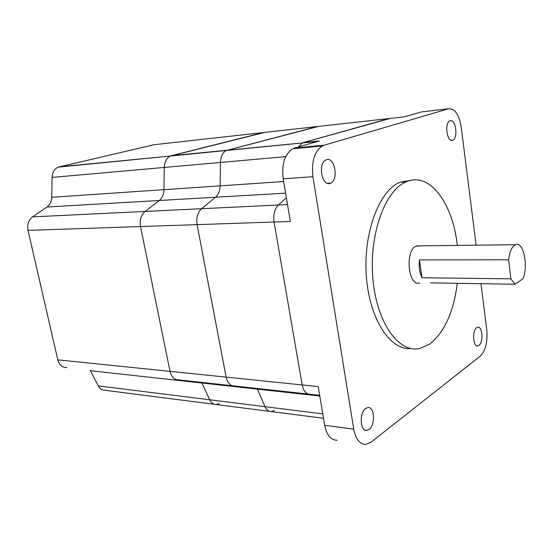 <?xml version="1.0" encoding="UTF-8"?>
<svg xmlns="http://www.w3.org/2000/svg" width="553" height="553" viewBox="0 0 553 553"><rect width="100%" height="100%" fill="white"/><g stroke="black" fill="none" stroke-linecap="round" stroke-linejoin="round"><path stroke-width="0.83" d="M274.392 410.582L271.44 411.612C268.675 411.695 266.518 410.05 264.97 406.676L257.104 388.462L257.421 389.139L319.793 396.017M310.689 394.303L310.53 394.324C306.334 394.489 303.542 391.358 302.152 384.923L274.067 222.023C273.099 214.654 274.53 208.979 278.366 204.997L286.371 197.774L278.366 204.997L287.512 204.555M234.997 386.001L234.831 386.022C230.463 386.125 227.566 383.16 226.129 377.118L197.089 224.636C196.094 217.758 197.573 212.449 201.541 208.709L215.546 197.227C218.442 194.67 219.97 190.875 220.135 185.849L220.433 162.451C220.709 156.458 222.693 152.476 226.384 150.485L318.563 126.409M308.007 394.047L234.831 386.022C230.463 386.125 227.566 383.16 226.129 377.118L197.089 224.636C196.094 217.758 197.573 212.449 201.541 208.709L215.546 197.227C218.442 194.67 219.97 190.875 220.135 185.849L220.433 162.451C220.709 156.458 222.693 152.476 226.384 150.485L302.311 142.964L298.599 146.877L302.311 142.964L303.327 142.57L390.328 118.411M219.347 403.593L216.32 404.547C213.486 404.596 211.281 403.013 209.691 399.784L201.651 382.379L201.969 383.029L257.421 389.139L264.97 406.676L322.807 413.886M179.068 379.863L178.896 379.883C174.444 379.952 171.485 377.111 170.027 371.36L140.531 226.557C139.522 220.039 141.029 214.999 145.059 211.44L159.299 200.497C162.243 198.05 163.806 194.442 163.971 189.665L164.282 167.441C164.566 161.752 166.584 157.951 170.345 156.043L264.852 132.388M323.553 418.289L271.44 411.612C268.675 411.695 266.518 410.05 264.97 406.676L209.691 399.784L201.969 383.029L90.381 370.717L90.049 370.137M232.205 385.731L178.896 379.883C174.444 379.952 171.485 377.111 170.027 371.36L140.531 226.557C139.522 220.039 141.029 214.999 145.059 211.44L159.299 200.497C162.243 198.05 163.806 194.442 163.971 189.665L164.282 167.441C164.566 161.752 166.584 157.951 170.345 156.043L226.384 150.485L317.332 126.54L389.16 118.542L303.327 142.57L319.344 140.98L294.625 148.004L324.182 145.183L322.275 145.964C314.415 151.453 311.298 161.704 312.936 176.718L353.747 429.149C355.759 439.303 359.803 444.384 365.872 444.384L371.084 442.144L480.35 356.084C485.61 350.65 487.76 341.906 486.785 329.858L480.965 283.682M515.037 284.221L522.896 278.753C528.73 266.111 523.304 240.707 515.417 244.709L514.732 245.055C511.573 247.281 509.534 252.189 508.615 259.786L419.45 259.91C418.739 266.746 419.575 272.698 421.953 277.758L510.882 278.836L515.037 284.221L430.497 282.88M419.872 245.864L415.96 246.223C404.575 250.993 408.425 287.373 419.741 282.894M457.296 245.408C452.962 204.078 430.31 171.9 406.884 181.522L406.089 181.854C385.068 190.246 368.851 234.638 372.895 278.871C376.717 323.18 399.066 353.471 419.81 348.494L429.681 344.09C444.377 332.498 453.578 312.238 457.283 283.302M410.969 180.313L399.937 182.234C379.337 190.446 363.197 232.571 366.321 275.733C369.245 318.943 390.204 350.567 410.782 348.501M478.967 345.355C483.675 342.245 482.493 325.752 477.654 327.238L476.7 327.687C471.951 330.611 473.071 347.312 477.903 345.86L478.967 345.355M369.079 429.418C375.66 424.96 374.526 406.116 367.745 407.575L365.761 408.418C359.139 412.6 360.114 431.699 366.867 430.365L369.079 429.418M330.21 183.34L330.632 183.167C338.892 179.898 334.821 156.568 326.477 159.734L325.786 160.024C317.526 163.57 322.033 186.949 330.21 183.34M452.617 140.227L452.81 140.151C458.416 138.112 455.727 118.556 450.114 120.775L449.789 120.907C444.163 123.077 447.073 142.75 452.617 140.227M476.105 245.179L461.23 127.231C459.059 114.519 454.843 108.374 448.573 108.803L324.182 145.183M319.675 395.333L310.53 394.324C306.334 394.489 303.542 391.358 302.152 384.923L274.067 222.023L290.366 221.47L283.171 178.806C281.512 164.172 284.677 154.163 292.689 148.778L294.625 148.004M337.102 440.229C330.901 440.181 326.775 435.197 324.729 425.271L318.203 386.575L57.802 359.844L28.016 230.38C27 224.573 28.528 220.073 32.592 216.873L46.998 207.009C49.984 204.804 51.567 201.569 51.74 197.297L52.065 177.416C52.355 172.329 54.408 168.9 58.224 167.144L154.093 144.72L317.332 126.54M389.16 118.542L404.181 116.87L421.898 111.837L448.573 108.803M28.016 230.38L274.067 222.023C273.099 214.654 274.53 208.979 278.366 204.997L32.592 216.873M317.74 141.437L171.43 155.669L263.574 132.526M314.284 146.13L314.021 146.752M510.882 278.836L508.615 259.786M421.953 277.758L419.45 259.91M269.435 411.356L216.32 404.547C213.486 404.596 211.281 403.013 209.691 399.784L98.289 385.897L90.381 370.717M214.274 404.284L105.091 390.287C102.181 390.287 99.913 388.828 98.289 385.897M66.816 367.586C62.289 367.586 59.282 365.008 57.802 359.844M58.224 167.144L170.345 156.043L59.323 166.806M46.998 207.009L285.59 193.163M51.74 197.297L283.634 181.536M52.065 177.416L285.694 156.651M312.936 176.718L283.171 178.806M324.729 425.271L353.747 429.149M406.089 181.854L399.937 182.234M327.507 183.368L330.632 183.167M451.296 140.289L452.81 140.151M292.689 148.778L322.275 145.964M365.305 430.158L366.867 430.365M476.928 345.805L477.903 345.86M515.417 244.709L416.72 245.898"/></g></svg>
